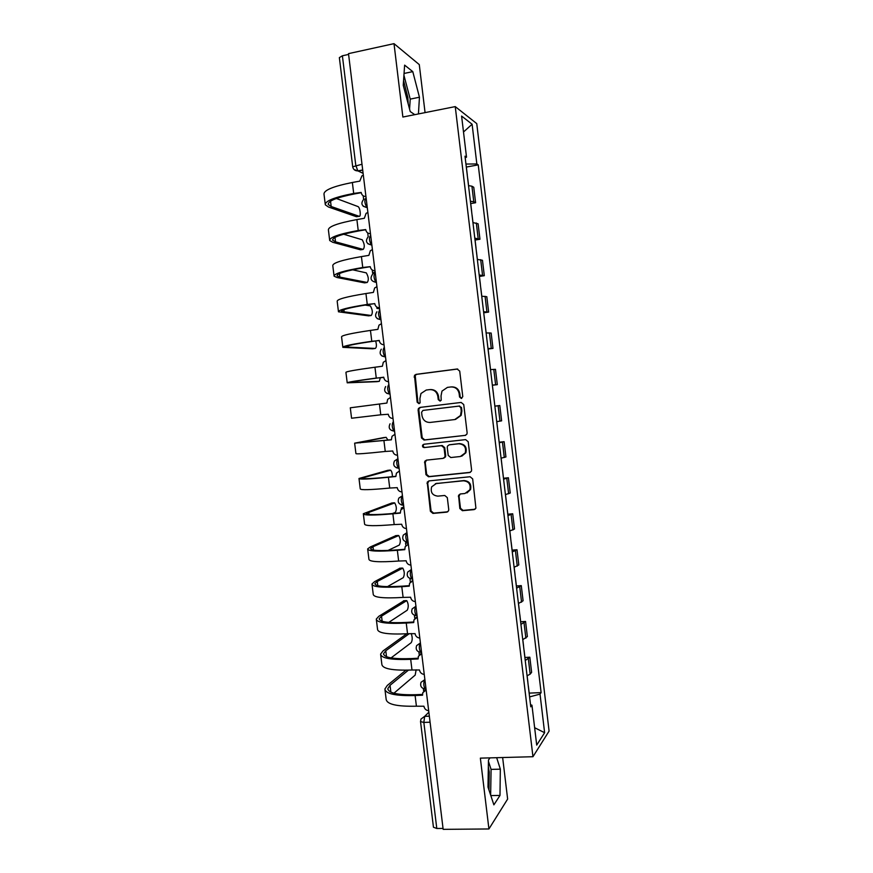 <?xml version="1.0" encoding="UTF-8"?>
<svg xmlns="http://www.w3.org/2000/svg" width="873" height="873" viewBox="0 0 873 873"><rect width="100%" height="100%" fill="white"/><g stroke="black" fill="none" stroke-linecap="round" stroke-linejoin="round"><path stroke-width="1.31" d="M461.37 398.47L462.777 396.593L459.722 371.123L457.125 369.017L416.061 374.353L414.468 375.379L417.152 402.18L418.931 403.642L420.088 402.879L419.913 398.535L420.972 393.516L426.231 390.045L429.636 389.62C434.099 389.522 436.838 391.759 437.831 396.32L438.235 399.594L440.025 401.067L441.225 400.249L441.029 395.927L441.978 391.115L447.434 387.383L450.872 386.957C455.39 386.859 458.15 389.107 459.154 393.69L459.547 396.986L461.37 398.47M403.566 80.567L407.822 97.405L408.237 104.083M488.345 766.745L489.229 771.972L488.978 790.043M459.831 508.533L462.417 510.694L474.039 509.625L475.916 508.195L472.675 478.895L470.078 476.745L428.992 480.903L427.246 482.125L430.389 511.283L432.932 513.422L446.758 512.145L448.58 510.814L448.755 509.57L447.314 497.621L444.75 495.471L437.875 496.137C432.375 495.46 430.291 492.35 431.644 486.839L436.347 483.5L463.399 480.794C468.79 481.361 470.951 484.351 469.892 489.786L464.927 493.518L460.398 493.954L458.565 495.318L459.831 508.533L460.486 508.25L463.061 510.399L475.087 509.243M532.956 756.716L480.357 758.135L488.924 828.968L443.157 829.35L348.502 53.635L394.007 43.65L402.868 117.037L455.248 106.604L532.956 756.716L549.084 731.083L476.756 123.617L455.248 106.604M465.113 435.441L466.924 434.121L467.131 432.79L463.738 404.559L461.14 402.442L420.077 407.407L418.418 408.509L418.102 410.048L421.495 437.94L424.038 440.047L465.604 435.332M468.212 441.76L471.606 469.947L471.431 471.18L469.576 472.566L428.49 476.767L425.948 474.639L424.747 461.326L426.471 460.136L443.026 458.369L444.794 457.103L445.012 455.75L444.051 447.794L441.487 445.677L424.256 447.565C422.783 447.391 422.248 446.55 422.663 445.077L423.863 444.259L465.615 439.621L468.212 441.76M425.064 112.617L419.28 64.602L394.007 43.65M488.924 828.968L507.639 799.057L502.641 757.535M443.037 828.433L436.795 828.488L433.445 827.233L420.546 721.698M352.692 166.71L339.357 57.607L342.391 55.785L355.791 165.423L357.854 170.89L363.103 173.323M348.6 54.432L342.391 55.785M470.394 201.259L473.777 201.772L471.922 186.211L468.528 185.633M471.922 186.211L473.755 187.269L475.599 202.732L470.722 203.584M473.777 201.772L475.599 202.732M475.076 240.042L479.954 239.246L478.109 223.804L472.937 222.56M474.803 238.165L479.954 239.246M479.419 276.446L484.308 275.693L482.463 260.285L477.345 259.423L476.494 251.948M479.201 275.006L484.308 275.693M483.762 312.785L488.64 312.076L486.807 296.7L481.732 296.22M483.587 311.77L488.64 312.076M488.094 349.047L492.983 348.392L491.15 333.039L486.119 332.951M487.974 348.469L492.983 348.392M492.372 385.266L497.304 384.644L495.471 369.323L490.506 369.617M492.35 385.102L497.304 384.644M494.86 406.12L499.793 405.53L494.871 406.207M496.715 421.67L501.626 420.83L499.793 405.53M499.225 442.218L504.114 441.683L499.236 442.742M502.04 466.237L501.124 458.172L505.936 456.95L504.114 441.683M503.525 478.251L508.413 477.76L503.59 479.201M505.434 494.609L510.236 493.005L508.413 477.76M507.824 514.219L512.713 513.782L507.944 515.605M509.777 530.98L514.524 529.005L512.713 513.782M512.113 550.132L517.002 549.739L512.276 551.932M514.11 567.286L518.813 564.929L517.002 549.739M516.39 585.979L521.279 585.63L516.609 588.195M518.442 603.516L523.091 600.788L521.279 585.63M520.668 621.751L525.557 621.445L520.93 624.391M522.763 639.691L527.368 636.592L525.557 621.445M524.935 657.467L529.824 657.205L525.251 660.534M527.074 675.8L530.162 674.142L531.624 672.319L529.824 657.205M465.2 157.806L466.509 157.151L461.599 116.065L472.107 124.228L476.844 163.96L465.953 164.048M529.595 696.905L540.027 694.1L541.107 692.605L478.24 164.877L476.844 163.96M540.027 694.1L544.621 732.709L536.709 745.106L531.952 705.198L530.533 704.751M466.509 157.151L465.003 156.169L530.773 706.814L531.952 705.198M418.44 113.937L419.444 97.23L412.787 71.63L404.625 65.137L403.239 85.27L410.223 111.558L414.784 114.669M490.037 757.873L488.465 760.001L487.985 787.064L493.878 804.851L499.989 795.434L500.338 769.168L496.672 757.699M466.357 167.049L478.24 164.877M529.191 693.118L541.107 692.605M472.107 124.228L463.508 131.987M534.636 727.711L544.621 732.709M409.579 109.114L410.223 99.118L403.926 75.285M410.223 99.118L419.444 97.23M404.046 73.463L412.787 71.63M490.648 795.074L491.073 769.386L488.444 761.311M491.073 769.386L500.338 769.168M490.812 795.587L499.989 795.434M461.664 398.394L460.202 396.92L459.809 393.636C458.816 389.074 456.077 386.837 451.592 386.903M430.345 389.565C434.798 389.478 437.526 391.704 438.53 396.255L438.923 399.528L440.352 400.991M457.703 369.017L416.792 374.331L415.199 375.357L417.883 402.104L419.269 403.566M420.764 407.32L419.149 408.411L418.833 409.95L422.216 437.799L424.747 439.894L465.669 435.311M460.824 407.571L459.012 406.098L422.958 410.419L421.583 412.274L421.997 415.701C422.99 420.24 425.708 422.488 430.16 422.434L454.8 419.553L460.497 415.483L461.239 411.041L460.824 407.571L461.479 407.484L459.012 406.098M422.958 410.419L459.667 406.01M455.51 419.433L461.14 415.373L461.893 410.954L461.239 411.041M461.479 407.484L461.893 410.954M426.493 460.126L425.216 462.537L426.657 474.421L429.189 476.549L470.394 472.326M443.713 458.172L445.47 456.917L445.688 455.564L444.739 447.631L442.175 445.503L424.256 447.565M424.092 444.237L423.383 444.914C422.969 446.387 423.503 447.216 424.976 447.402M460.355 456.514L465.233 452.934C466.455 447.391 464.316 444.335 458.827 443.768L449.246 444.815L447.478 446.081L447.249 447.445L448.209 455.4L450.784 457.539L460.355 456.514M461.708 456.208L465.866 452.749C467.099 447.216 464.96 444.171 459.471 443.604L458.827 443.768M449.366 444.794L459.471 443.604M460.115 494.009L459.034 496.29L460.486 508.25M466.935 492.961L470.525 489.535C471.573 484.111 469.412 481.121 464.043 480.554L463.399 480.794M435.365 483.686L464.043 480.554M428.883 480.914L427.726 483.249L431.087 510.978L433.63 513.128L447.773 511.785M357.09 216.635L359.098 216.286C361.193 217.257 360.233 207.839 358.116 206.617L336.367 198.487M363.343 175.233L361.891 175.899L359.796 181.126L352.354 182.49C333.093 186.342 323.643 190.259 324.014 194.253L325.225 204.096M359.098 216.286L331.183 206.508L328.281 204.478C327.975 200.921 336.814 197.385 354.787 193.871L361.215 192.704M365.929 196.447C363.321 196.49 361.738 195.148 361.171 192.442L353.696 193.435C334.424 197.211 324.963 200.997 325.313 204.806L328.455 206.999L356.522 216.733M375.139 271.918L372.64 273.151L373.295 273.467M361.04 249.754L363.157 249.405C364.903 247.19 364.587 243.982 362.219 239.769L343.667 234.226M367.882 212.445L366.103 213.339L364.325 218.283L356.893 219.581C337.611 223.182 328.117 226.653 328.412 230.003L329.634 239.944M363.157 249.405L335.527 241.832L332.678 240.195C332.438 237.249 341.321 234.128 359.305 230.843L365.732 229.741M370.458 233.626C367.86 233.637 366.278 232.283 365.711 229.588L358.225 230.494C338.942 234.029 329.437 237.38 329.699 240.533L332.799 242.301L360.571 249.831M364.99 282.819L367.195 282.47C368.919 280.178 368.624 276.97 366.3 272.867L352.648 269.801M372.411 249.591L370.359 250.704L368.864 255.374L361.422 256.597C342.129 259.947 332.591 262.98 332.799 265.687L334.032 275.726M367.195 282.47L339.859 277.101L337.065 275.857C336.902 273.511 345.817 270.805 363.823 267.738L370.239 266.712M374.986 270.728C372.389 270.717 370.807 269.353 370.239 266.658L362.753 267.498C343.46 270.783 333.901 273.686 334.097 276.195L337.131 277.538L364.619 282.874M378.216 307.667L376.94 308.355L379.646 308.846M485.159 324.876L486.174 332.951M483.675 312.49L484.733 320.937M489.513 361.302L490.55 369.606M368.93 315.83L371.232 315.491C372.924 313.101 372.64 309.915 370.381 305.899L365.143 305.07M376.929 286.66L374.637 287.992L373.382 292.4L365.94 293.535C346.636 296.656 337.054 299.243 337.185 301.305L338.429 311.454M371.232 315.491L341.441 311.454C341.354 309.708 350.313 307.416 368.33 304.568L374.746 303.608M379.504 307.765C376.907 307.722 375.325 306.358 374.757 303.651L367.271 304.426C347.967 307.471 338.364 309.926 338.473 311.803L368.646 315.862M372.869 348.774L375.259 348.447C376.601 347.563 376.743 345.053 375.685 340.939M381.446 323.665L378.958 325.192L377.889 329.35L370.447 330.42C351.132 333.29 341.507 335.439 341.561 336.869L342.816 347.116M375.259 348.447L345.806 346.996C345.795 345.839 354.798 343.951 372.826 341.343L379.253 340.437M384.022 344.726C381.414 344.671 379.831 343.285 379.264 340.59L371.778 341.278C352.463 344.082 342.816 346.101 342.849 347.345L372.684 348.807M376.787 381.676L379.286 381.348L380.399 377.638M385.953 360.604L383.291 362.317L382.396 366.234L374.954 367.227C355.627 369.868 345.948 371.571 345.926 372.367L347.203 382.712M379.286 381.348L350.171 382.461C350.237 381.905 359.272 380.421 377.311 378.031L383.738 377.201M388.518 381.632C385.921 381.545 384.327 380.148 383.771 377.452L376.274 378.074C356.948 380.639 347.258 382.221 347.214 382.821L376.7 381.687M493.856 397.662L494.849 406.043M492.372 385.309L493.431 393.701M390.46 397.477L387.645 399.354L386.892 403.053L350.291 407.8L351.568 418.232L380.77 414.795L379.449 403.981M393.014 418.462C390.406 418.353 388.823 416.945 388.267 414.26L380.77 414.795M499.181 442.316L498.177 433.903M497.719 429.996L496.77 421.67M394.945 434.285L392.021 436.304L391.388 439.806L354.634 443.168L383.618 437.613M387.972 440.112L386.128 437.329L357.592 442.807L391.377 439.73M397.499 455.226C394.891 455.084 393.308 453.676 392.752 450.992L385.255 451.461C365.896 453.534 356.119 454.255 355.922 453.589L354.645 443.255M503.514 478.524L502.553 470.143M399.43 471.016L396.407 473.166L395.862 476.494L388.409 477.269C369.05 479.179 359.24 479.583 358.989 478.48L387.721 470.351M392.381 476.669C392.37 473.526 391.802 471.376 390.678 470.22L361.935 478.109C362.186 479.146 371.352 478.764 389.413 476.974L395.84 476.309M401.984 491.925C399.376 491.761 397.782 490.342 397.226 487.647L389.729 488.051C370.37 489.895 360.538 490.168 360.265 488.88L359.01 478.688M402.289 508.304L401.307 507.999L403.806 506.918M403.904 507.682L400.794 509.952L400.336 513.117L392.883 513.804C373.513 515.485 363.659 515.452 363.321 513.728L391.813 503.023M392.381 513.564L395.305 512.429C396.833 509.559 396.637 506.384 394.716 502.913L366.267 513.346C366.595 514.972 375.794 514.994 393.865 513.422L400.303 512.822M406.447 528.558C403.839 528.372 402.257 526.932 401.7 524.247L394.192 524.575C374.823 526.179 364.958 526.026 364.598 524.106L363.364 514.055M408.258 543.344L405.552 542.788L406.862 541.98M408.368 544.283L405.181 546.662L404.799 549.663L397.346 550.285C377.954 551.725 368.057 551.267 367.653 548.91L370.272 546.978L395.906 535.64M387.95 550.47L399.299 545.068C400.805 542.122 400.62 538.947 398.743 535.542L373 546.738L370.599 548.528C370.992 550.732 380.235 551.158 398.317 549.815L404.756 549.27M407.658 544.457L408.346 544.097M410.91 565.115C408.302 564.907 406.72 563.456 406.152 560.782L398.655 561.033C379.275 562.398 369.355 561.808 368.93 559.266L367.708 549.357M412.831 580.818L409.579 583.284L409.251 586.143L401.798 586.7C382.407 587.9 372.465 587.016 371.974 584.026L374.539 581.68L399.976 568.214M387.437 586.645L403.282 577.653C404.756 574.63 404.581 571.444 402.759 568.116L377.267 581.473L374.91 583.644C375.379 586.427 384.666 587.256 402.759 586.132L409.197 585.652M411.783 581.112L412.787 580.523M415.362 601.617C412.754 601.377 411.172 599.926 410.605 597.241L403.108 597.416C383.705 598.551 373.753 597.536 373.24 594.371L372.04 584.594M417.272 617.287L413.977 619.83L413.704 622.569L406.24 623.038C386.837 624.009 376.852 622.689 376.285 619.088L378.795 616.327L404.046 600.733M388.758 622.405L407.255 610.183C408.706 607.073 408.542 603.898 406.763 600.635L381.534 616.142L379.22 618.706C379.766 622.067 389.085 623.289 407.189 622.384L413.638 621.969M415.941 617.702L417.229 616.895M419.804 638.043C417.196 637.781 415.613 636.319 415.057 633.645L407.549 633.743C388.147 634.649 378.14 633.198 377.562 629.422L376.372 619.765M391.06 657.904L411.227 642.659C412.558 640.127 412.536 637.083 411.161 633.525M421.714 653.691L418.374 656.3L418.145 658.919L410.681 659.322C391.257 660.053 381.228 658.307 380.595 654.095L383.051 650.909L406.709 633.798M409.295 633.634L385.79 650.756L383.531 653.702C384.142 657.642 393.505 659.268 411.609 658.569L418.069 658.22M420.12 654.226L421.659 653.19M424.245 674.403C421.637 674.12 420.055 672.647 419.487 669.973L411.991 670.006C392.566 670.671 382.527 668.805 381.861 664.397L380.693 654.881M393.941 693.217L415.188 675.091L416.137 669.787M426.155 690.019L422.772 692.693L422.576 695.203L415.111 695.53C395.676 696.032 385.604 693.871 384.895 689.026L387.296 685.436L405.901 670.202M408.422 670.148L390.035 685.305L387.819 688.633C388.507 693.151 397.913 695.17 416.028 694.69L422.499 694.406M424.333 690.685L426.079 689.43M428.676 710.709C426.068 710.393 424.474 708.909 423.918 706.235L416.41 706.202C396.986 706.628 386.892 704.336 386.161 699.317L385.004 689.943M428.861 712.193L424.671 716.34L423.841 722.429L436.795 828.488M429.341 716.166L424.671 716.34L420.972 719.068L420.535 721.589L423.841 722.429L430.073 722.2M362.721 170.159L358.072 171.021L354.034 169.526M525.873 638.196L524.051 622.973M521.574 602.195L519.751 586.94M517.263 566.119L515.441 550.841M512.953 529.976L511.131 514.677M508.632 493.78L506.798 478.437M504.299 457.507L502.466 442.142M499.967 421.168L498.134 405.781M495.624 384.775L493.78 369.355M491.27 348.305L489.426 332.853M486.905 311.77L485.061 296.296M482.54 275.17L480.685 259.663M478.164 238.504L476.309 222.975M530.162 674.142L528.351 658.94M424.867 679.478L424.714 679.609C423.383 682.741 423.514 685.872 425.086 689.004L425.446 688.983M424.878 679.598L421.037 682.304C419.957 686.014 421.299 688.24 425.086 689.004L426.024 688.961M420.393 642.855L420.251 642.975C418.887 646.02 419.018 649.152 420.644 652.349L421.397 652.371M420.404 642.965L416.607 645.616C415.45 649.348 416.792 651.585 420.644 652.349L420.655 652.349M415.919 606.168L415.766 606.277C414.38 609.234 414.522 612.355 416.203 615.629L416.912 615.694M415.93 606.266L412.176 608.852C410.932 612.606 412.274 614.865 416.203 615.629L417.065 615.574M411.434 569.425L411.281 569.502C409.863 572.382 410.026 575.493 411.75 578.843L412.438 578.941M411.445 569.491L407.746 572.001C406.403 575.798 407.746 578.079 411.75 578.843L412.58 578.777M406.938 532.606L406.785 532.672C405.345 535.455 405.509 538.565 407.287 542.002L407.942 542.122M406.949 532.661L403.315 535.073C401.864 538.903 403.195 541.216 407.287 542.002L408.084 541.937M402.442 495.711L402.289 495.766C400.805 498.461 400.991 501.571 402.824 505.096L403.435 505.238M402.442 495.755L398.885 498.068C397.313 501.942 398.634 504.288 402.824 505.096L403.577 505.02M399.092 468.266L398.35 468.124C396.462 464.501 396.266 461.402 397.772 458.794L394.465 460.977C392.752 464.905 394.05 467.295 398.35 468.124L399.07 468.048M394.574 431.24L393.876 431.087C391.922 427.377 391.715 424.267 393.254 421.757L393.254 421.757M388.889 384.633L388.725 384.655C387.165 387.066 387.383 390.176 389.391 393.985L386.695 393.297M384.349 347.454L384.185 347.476C382.592 349.8 382.832 352.91 384.895 356.828L381.959 356.009M365.962 198.084C364.248 200.015 364.543 203.169 366.867 207.534L363.168 206.246M370.534 235.535C368.843 237.565 369.126 240.708 371.385 244.953L367.849 243.774M375.095 272.922C373.437 275.05 373.699 278.181 375.892 282.306L376.263 282.492M379.646 310.231C378.02 312.458 378.271 315.579 380.399 319.594L377.234 318.656M398.743 468.299L396.233 467.699M403.14 505.26L401.056 504.79M407.516 542.133L405.901 541.806M411.903 578.952L410.779 578.744M416.279 615.683L415.69 615.596M362 164.255L352.703 166.798C353.292 169.515 355.005 170.879 357.854 170.89L362.699 169.984M459.809 393.636L459.154 393.69M438.923 399.528L438.235 399.594M438.53 396.255L437.831 396.32M417.883 402.104L417.152 402.18M414.828 376.994L414.097 377.016M416.792 374.331L416.061 374.353M460.202 396.92L459.547 396.986M424.747 439.894L424.038 440.047M422.216 437.799L421.495 437.94M418.833 409.95L418.102 410.048M470.209 472.348L469.576 472.566M429.189 476.549L428.49 476.767M426.657 474.421L425.948 474.639M425.216 462.537L424.496 462.734M445.688 455.564L445.012 455.75M444.739 447.631L444.051 447.794M442.175 445.503L441.487 445.677M449.922 444.652L449.246 444.815M459.034 496.29L458.39 496.551M437.035 483.26L436.347 483.5M447.434 511.851L446.758 512.145M433.63 513.128L432.932 513.422M431.087 510.978L430.389 511.283M427.726 483.249L427.017 483.489M474.661 509.33L474.039 509.625M463.061 510.399L462.417 510.694M353.696 193.435L352.354 182.49M331.183 206.508L330.529 201.172M358.225 230.494L356.893 219.581M335.527 241.832L334.981 237.412M362.753 267.498L361.422 256.597M339.859 277.101L339.433 273.576M367.271 304.426L365.94 293.535M344.191 312.294L343.864 309.675M371.778 341.278L370.447 330.42M348.502 347.443L348.294 345.719M376.274 378.074L374.954 367.227M352.823 382.516L352.714 381.687M386.128 437.329L383.542 437.624M385.255 451.461L383.934 440.658M360.233 442.884L360.156 442.185M390.133 470.089L387.547 470.361M389.729 488.051L388.409 477.269M364.641 478.677L364.445 477.095M394.127 502.793L391.541 503.044M394.192 524.575L392.883 513.804M369.028 514.415L368.722 511.949M398.121 535.455L395.534 535.673M398.655 561.033L397.346 550.285M373.415 550.088L373 546.738M402.104 568.05L399.518 568.258M403.108 597.416L401.798 586.7M377.791 585.696L377.267 581.473M406.087 600.591L403.501 600.777M407.549 633.743L406.24 623.038M382.156 621.238L381.534 616.142M411.991 670.006L410.681 659.322M386.521 656.725L385.79 650.756M416.41 706.202L415.111 695.53M390.875 692.136L390.035 685.305M367.271 207.458L366.867 207.534C361.422 206.159 360.462 203.3 363.986 198.968M371.833 244.877L371.385 244.953C366.158 243.709 365.11 240.948 368.253 236.648M376.394 282.23L375.892 282.306C370.861 281.182 369.748 278.498 372.564 274.242M380.944 319.518L380.399 319.594C375.543 318.558 374.375 315.95 376.907 311.77M385.484 356.741L384.895 356.828C380.202 355.857 378.991 353.314 381.272 349.2M390.024 393.909L389.391 393.985C384.84 393.079 383.585 390.602 385.648 386.543M394.541 431.011L393.876 431.087C389.456 430.225 388.179 427.792 390.056 423.809M421.55 652.295L420.644 652.349M415.199 375.357L414.468 375.379M419.149 408.411L418.418 408.509M461.14 415.373L460.497 415.483M425.467 461.13L424.747 461.326M445.47 456.917L444.794 457.103M423.383 444.914L422.663 445.077M465.866 452.749L465.233 452.934M459.209 495.046L458.565 495.318M470.525 489.535L469.892 489.786M427.956 481.885L427.246 482.125M467.742 178.616L468.572 185.633M466.247 166.143L467.262 174.622M363.19 195.803L363.615 199.23M328.281 204.478L328.204 203.813M472.118 215.293L472.98 222.56M470.634 202.842L471.638 211.299M367.729 232.949L368.188 236.703M475.01 239.464L476.014 247.91M372.258 270.03L372.618 273.042M332.678 240.195L332.613 239.649M480.848 288.439L481.787 296.22M479.375 276.032L480.379 284.456M376.776 307.034L376.929 308.267M488.083 348.949L489.087 357.352M506.875 506.285L507.868 514.612M505.478 494.598L506.405 502.346M401.318 508.075L401.438 509.035M511.185 542.362L512.178 550.677M509.821 530.97L510.716 538.434M405.563 542.897L405.901 545.603M515.485 578.373L516.478 586.678M514.153 567.275L515.015 574.456M409.917 578.483L410.354 582.116M519.773 614.33L520.766 622.613M518.486 603.505L519.315 610.413M414.402 615.269L414.806 618.553M379.297 619.339L379.22 618.706M524.062 650.21L525.055 658.482M522.807 639.68L523.593 646.304M418.887 651.978L419.247 654.925M383.618 654.434L383.531 653.702M528.34 686.025L529.333 694.286M527.117 675.778L527.881 682.129M423.361 688.633L423.678 691.23M387.928 689.474L387.819 688.633"/></g></svg>
